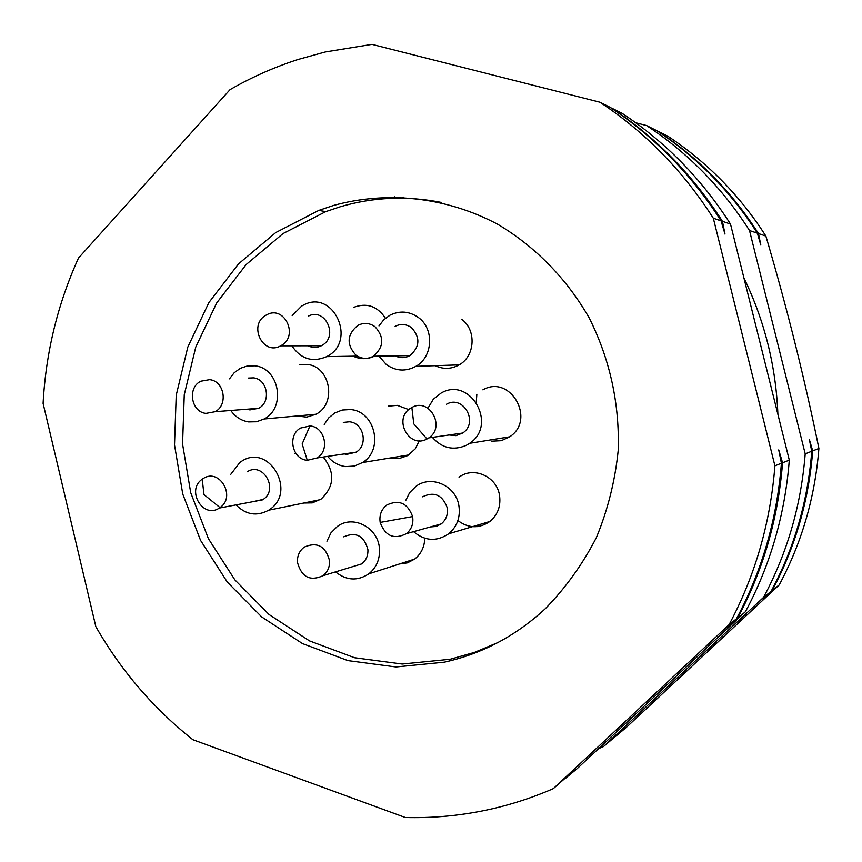 <?xml version="1.0" encoding="UTF-8"?>
<svg xmlns="http://www.w3.org/2000/svg" width="862" height="862" viewBox="0 0 862 862"><rect width="100%" height="100%" fill="white"/><g stroke="black" fill="none" stroke-linecap="round" stroke-linejoin="round"><path stroke-width="1.29" d="M497.967 642.535L474.499 652.372L450.169 659.258L402.198 664.031L354.584 657.738L309.533 640.897L269.052 614.498L234.863 579.867L208.399 538.653L190.717 492.708L182.561 444.059L184.252 394.796L195.76 347.074L216.674 302.993L246.166 264.548L283.048 233.57L325.782 211.621L340.501 206.686C373.548 197.042 407.273 195.642 441.667 202.495M303.855 503.009L312.335 502.88L321.127 499.066C334.294 486.534 335.199 472.785 323.832 457.819M295.741 453.25L294.987 453.671M399.429 563.985L407.457 562.854L414.665 559.082C421.13 553.889 424.503 546.95 424.772 538.254M457.894 520.54C468.497 528.438 479.164 528.751 489.896 521.467C497.88 514.668 501.07 505.865 499.475 495.057C496.598 476.309 473.378 466.159 459.047 477.192M297.088 415.98L306.689 417.133L315.966 414.245C337.031 403.847 330.448 366.382 307.228 364.454L299.782 364.648M435.224 365.682C443.305 369.496 451.268 369.227 459.134 364.885C475.231 356.157 476.632 329.78 461.515 319.22M491.329 441.204L501.328 440.687L509.657 436.829C536.423 419.632 510.229 373.892 482.903 389.85M385.465 318.229C377.319 306.053 366.652 302.465 353.474 307.443M353.215 356.189C360.273 359.486 367.331 359.497 374.41 356.2M389.505 458.11L398.88 458.659L407.769 455.567L415.236 448.854L419.331 440.794M408.771 409.59L397.253 405.355L388.256 406.153M444.296 662.178L395.917 666.972L347.914 660.604L302.508 643.591L261.703 616.933L227.245 581.979L200.566 540.388L182.744 494.023L174.512 444.932L176.214 395.238L187.808 347.084L208.873 302.605L238.591 263.815L275.775 232.557L318.832 210.403L333.669 205.415C387.404 190.674 446.128 196.956 497.46 224.131C535.076 246.392 566.787 278.717 589.328 318.175C609.984 359.626 619.606 403.653 618.216 450.255C615.123 480.64 607.85 509.744 596.385 537.554C582.712 564.136 565.666 587.852 545.269 608.723C515.81 635.951 482.16 653.773 444.296 662.178M230.811 474.283L239.948 462.344L241.931 461.051C269.138 443.283 297.024 491.771 269.655 509.528L268.696 510.185C256.822 516.618 245.939 514.851 236.026 504.884M326.946 541.207L330.954 532.867L337.354 526.456C353.161 514.355 378.558 527.803 379.474 548.986C379.98 559.33 376.435 567.605 368.85 573.812C357.547 581.268 346.449 580.622 335.544 571.872M405.614 500.714L409.633 492.665L415.904 486.394C431.108 474.617 455.793 485.5 458.875 505.563C460.577 517.114 457.183 526.52 448.703 533.783C436.678 541.842 424.955 541.131 413.544 531.649M229.475 378.849L234.227 372.718L240.401 368.289L247.416 365.951L254.786 365.833C279.385 367.902 286.399 407.909 264.095 418.997L256.542 421.755L248.568 421.906C241.619 420.764 235.908 417.262 231.436 411.379M378.989 325.922L383.805 319.727L390.044 315.158C399.882 310.406 409.321 311.193 418.382 317.507C434.448 328.788 432.993 356.997 415.893 366.328C405.679 371.802 395.809 371.188 386.284 364.507L378.978 356.125M427.951 408.211L433.317 399.235L441.172 393.029C470.199 375.994 498.085 424.923 469.65 443.305L466.364 445.298C453.347 450.869 442.023 448.229 432.39 437.379M292.186 315.643L301.689 306.042L303.715 304.954C333.152 289.082 357.17 340.468 327.538 356.189L326.741 356.631C312.475 362.686 300.849 359.077 291.852 345.824M324.231 424.449L328.681 417.93L334.693 413.017L342.203 410.032L350.241 409.558C375.089 410.775 384.161 449.856 362.525 462.538L354.476 466.04L345.77 466.59C338.885 465.717 333.066 462.571 328.314 457.14M565.925 778.041L574.017 770.412L553.275 788.655L729.101 624.638L736.493 618.776L727.614 627.159L745.468 611.675L577.087 768.688L565.591 778.192M553.275 788.655C529.624 798.923 505.337 806.476 480.414 811.304C455.492 816.098 430.472 818.167 405.366 817.51L192.862 739.704C153.382 708.37 121.036 670.679 95.833 626.631L43.1 403.416C45.848 352.612 57.646 304.157 78.474 258.072L230.046 89.637C251.672 77.171 274.428 67.096 298.306 59.413L325.222 51.979L371.985 44.371L599.887 102.212C645.185 132.134 682.995 170.795 713.316 218.226L774.916 465.803C770.477 522.663 755.209 575.601 729.101 624.638M247.297 471.762C262.845 461.45 278.932 489.185 263.276 499.389L252.555 501.749M343.733 536.832C356.049 531.498 364.109 535.765 367.912 549.622C368.203 555.591 366.145 560.343 361.738 563.888L352.31 566.765M422.52 496.803C434.211 491.243 442.443 494.863 447.195 507.675C448.175 514.334 446.204 519.743 441.269 523.891L436.15 526.456L430.45 526.919M248.504 378.073L253.45 377.868C267.565 379.097 271.476 402.058 258.632 408.308L249.894 409.913L247.092 409.213M395.119 326.342C400.787 323.541 406.239 323.972 411.476 327.625C420.494 337.559 419.966 346.89 409.892 355.586C405.043 358.226 400.162 358.312 395.238 355.844M446.559 404.203C463.26 394.462 479.089 422.682 462.668 433.036L455.987 435.644L449.113 434.987M308.23 316.214C325.049 306.958 338.96 336.374 321.989 345.414L321.386 345.748C316.914 347.957 312.453 347.968 307.982 345.781M343.324 422.423L349.282 421.798C363.538 422.531 368.634 444.986 356.157 452.151L346.729 454.382L344.294 453.908M774.916 465.803L781.414 463.239C777.061 518.902 762.083 570.752 736.493 618.776M781.414 463.239L778.731 449.91L782.567 462.786C778.224 518.234 763.312 569.89 737.807 617.742M610.932 107.901L611.664 108.106C655.917 137.327 692.854 175.061 722.453 221.329L730.491 224.055L789.301 460.125L782.567 462.786M722.453 221.329L724.996 234.087L721.074 220.855L713.316 218.226M599.887 102.212L609.887 107.211C654.301 136.541 691.367 174.426 721.074 220.855M730.491 224.055C701.528 178.822 665.378 141.896 622.03 113.288L611.664 108.106M202.225 479.186L203.281 478.485C219.519 467.646 236.382 496.857 219.993 507.589L219.293 508.063C203.044 519.344 185.804 490.069 202.225 479.186L203.971 494.594L219.993 507.589M329.543 560.645C329.855 566.937 327.7 571.937 323.088 575.665C310.094 581.57 301.549 577.141 297.465 562.369C297.153 555.893 299.405 550.807 304.221 547.122C317.108 541.53 325.556 546.045 329.543 560.645M412.618 516.564C413.652 523.633 411.583 529.333 406.401 533.653C394.031 539.86 385.292 536.11 380.185 522.415C379.151 515.207 381.327 509.431 386.726 505.078C398.987 499.227 407.618 503.052 412.618 516.564L380.185 522.415M209.617 379.657C224.454 380.961 228.387 405.118 215.091 411.713L205.932 413.394C191.03 411.993 187.194 387.512 200.878 381.187L209.617 379.657M355.812 355.047C346.298 344.347 346.987 334.456 357.881 325.383C363.818 322.431 369.529 322.884 375.024 326.73C384.495 337.225 383.946 347.052 373.386 356.211C367.352 359.443 361.49 359.055 355.812 355.047M426.992 438.984C409.116 449.242 392.867 418.803 410.506 408.286L411.864 407.489C429.384 397.22 446.01 426.981 428.791 437.896L426.992 438.984L413.803 423.899L411.864 407.489M281.292 345.49L280.656 345.845C263.029 356.125 247.954 325.017 265.808 315.309L266.864 314.727C284.46 304.965 299.06 335.964 281.292 345.49M307.281 460.297C292.099 459.392 287.208 435.407 300.439 428.102L309.932 425.968C324.866 426.744 330.221 450.417 317.151 457.948L307.281 460.297L302.163 443.962L309.932 425.968M789.301 460.125C785.045 514.345 770.434 564.858 745.468 611.675M777.89 414.32C775.972 366.35 764.648 320.901 743.928 277.973M635.757 122.77L646.554 125.55C666.929 138.933 685.807 154.46 703.198 172.131C720.567 189.834 736.008 209.294 749.509 230.52L805.205 453.854C801.164 505.143 787.286 552.962 763.581 597.334L603.519 746.524L598.584 748.636M603.519 746.524L615.737 736.17M805.205 453.854L811.767 451.257L809.299 439.297L812.704 450.891C808.761 500.8 795.227 547.359 772.126 590.567L779.194 584.964L626.351 727.366L616.007 736.051M772.126 590.567L762.956 599.036L771.07 591.407L763.581 597.334M811.767 451.257C807.813 501.339 794.247 548.06 771.07 591.407M779.194 584.964C801.8 542.726 815.043 497.212 818.9 448.445L812.704 450.891M818.9 448.445C804.375 377.437 786.694 306.646 765.876 236.08C753.011 215.888 738.303 197.366 721.742 180.514C705.159 163.683 687.154 148.889 667.716 136.121L658.126 131.336C677.995 144.385 696.399 159.502 713.348 176.721C730.276 193.95 745.307 212.903 758.463 233.559L765.876 236.08M758.463 233.559L760.834 245.077L757.353 233.182L749.509 230.52M646.554 125.55L656.693 130.615C676.616 143.706 695.084 158.877 712.087 176.15C729.069 193.444 744.154 212.451 757.353 233.182M657.544 131.175L658.126 131.336M392.07 198.314L394.785 196.838M401.821 198.195L403.89 197.107M476.277 402.123L476.848 394.246M477.289 526.617L478.248 524.947M318.832 210.403L325.782 211.621M268.696 510.185L320.222 499.669M368.861 573.812L414.665 559.082M448.703 533.783L489.896 521.467M264.095 418.997L315.966 414.245M415.893 366.328L459.134 364.885M469.65 443.305L509.657 436.829M326.741 356.631L357.385 356.125M362.525 462.538L408.782 454.931M219.293 508.063L262.598 499.841M323.088 575.665L361.738 563.888M406.411 533.653L441.269 523.891M215.058 411.702L258.632 408.308M373.386 356.221L409.892 355.597M428.791 437.896L462.668 433.036M280.656 345.845L321.386 345.748M317.151 457.948L356.157 452.151"/></g></svg>
